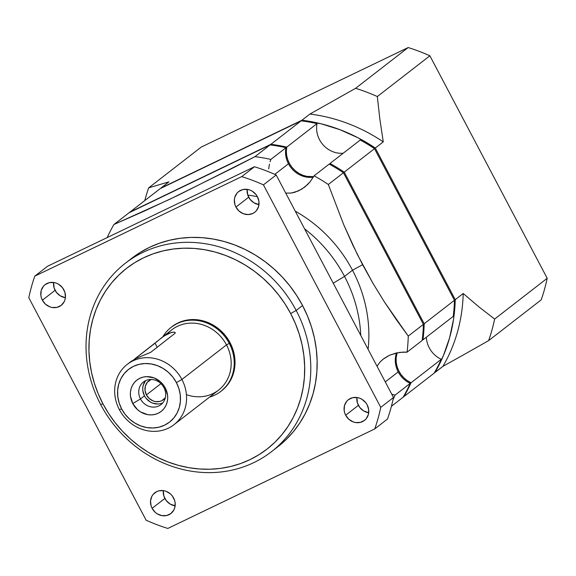 <?xml version="1.0" encoding="UTF-8"?>
<svg xmlns="http://www.w3.org/2000/svg" width="576" height="576" viewBox="0 0 576 576"><rect width="100%" height="100%" fill="white"/><g stroke="black" fill="none" stroke-linecap="round" stroke-linejoin="round"><path stroke-width="0.86" d="M155.059 343.188L157.212 347.278L155.059 343.188L134.129 359.417L163.987 336.002L171.497 332.388L174.11 332.129L174.888 332.33L175.169 333.202L150.718 352.31L136.073 358.416L130.248 362.29M146.419 394.906L160.934 383.652L146.419 394.906L145.044 390.528L145.361 386.093L147.334 382.291L151.142 379.476A11.923 10.807 52.2 0 0 148.889 380.779A11.923 10.807 52.2 0 0 146.419 394.906A11.923 10.807 52.2 0 0 163.505 399.629L163.505 399.629A11.923 10.807 52.2 0 0 165.326 397.771L161.741 400.716L159.725 401.436L155.376 401.558L153.202 400.961L149.285 398.57L146.419 394.906M145.562 380.707L143.201 385.272L142.747 387.886L142.812 390.593L144.468 395.849L140.479 398.938A14.306 12.967 -127.8 0 1 143.446 381.989A14.306 12.967 -127.8 0 1 163.944 387.648L165.276 387.95A19.814 17.957 52.2 0 0 139.817 378.295A19.814 17.957 52.2 0 0 132.782 403.574L130.493 396.295L130.399 392.551L131.026 388.937L132.343 385.574L134.302 382.615L136.822 380.153L139.817 378.295L143.165 377.1L146.736 376.632L154.008 377.885L160.517 381.859L163.166 384.689L165.276 387.95L167.566 395.23L167.659 398.974L167.033 402.588L165.715 405.95L163.757 408.91L161.23 411.372L158.242 413.237L154.894 414.425L151.322 414.893L147.658 414.634L140.638 411.97L137.542 409.666L132.782 403.574L140.479 398.938A14.306 12.967 -127.8 0 1 145.562 380.678A14.306 12.967 -127.8 0 1 163.944 387.648L165.276 387.95A19.814 17.957 52.2 0 1 158.242 413.237A19.814 17.957 52.2 0 1 132.782 403.574L140.479 398.938A14.306 12.967 52.2 0 0 158.868 405.907A14.306 12.967 52.2 0 0 163.944 387.648A14.306 12.967 52.2 0 1 160.985 404.597A14.306 12.967 52.2 0 1 140.479 398.938L144.468 395.849A14.306 12.967 -127.8 0 0 162.806 402.84M167.422 333.965L167.422 333.965A38.153 34.582 52.2 0 1 226.505 344.894L229.255 343.339A40.536 36.742 -127.8 0 0 196.063 320.357A40.536 36.742 -127.8 0 0 162.828 336.787A40.536 36.742 -127.8 0 1 171.173 327.29A40.536 36.742 -127.8 0 1 229.255 343.339L230.054 342.72A40.536 36.742 -127.8 0 0 171.972 326.671L171.173 327.29M131.342 258.602L140.033 252.526L149.35 247.406L159.199 243.31L169.488 240.257L180.115 238.284L190.98 237.413L201.982 237.658L213.005 239.004L223.956 241.438L234.713 244.951L245.189 249.494L255.276 255.031L264.874 261.511L273.888 268.862L282.24 277.02L289.85 285.905L296.64 295.438L302.544 305.51L296.172 310.45A119.232 108.058 52.2 0 1 253.829 462.6A119.232 108.058 52.2 0 1 100.642 404.496A119.232 108.058 52.2 0 0 271.469 451.699A119.232 108.058 52.2 0 0 296.172 310.45A119.232 108.058 -127.8 0 0 125.345 263.254A119.232 108.058 -127.8 0 0 100.642 404.496L102.96 403.848A114.458 103.738 52.2 0 1 143.604 257.789A114.458 103.738 52.2 0 1 290.671 313.567L296.172 310.45A119.232 108.058 -127.8 0 0 142.978 252.353A119.232 108.058 -127.8 0 0 100.642 404.496L102.96 403.848L108.626 413.525L115.142 422.669L122.443 431.201L130.464 439.034L139.126 446.098L148.334 452.311L158.018 457.625L168.07 461.988L178.402 465.358L188.914 467.698L199.498 468.994L210.053 469.224L220.486 468.389L230.688 466.495L240.566 463.572L250.02 459.626L258.962 454.716L267.307 448.884L274.975 442.181L281.887 434.671L287.986 426.434L293.198 417.542L297.482 408.082L300.802 398.153L303.12 387.835L304.409 377.244L304.668 366.473L303.883 355.622L302.069 344.808L299.246 334.123L295.43 323.676L290.671 313.567L284.998 303.89L278.482 294.746L271.181 286.214L263.16 278.381L254.506 271.325L245.29 265.111L235.606 259.79L225.554 255.427L215.222 252.058L204.718 249.718L194.126 248.429L183.571 248.198L173.138 249.034L162.936 250.92L153.058 253.85L143.604 257.789L134.662 262.699L126.317 268.538L118.649 275.242L111.737 282.744L105.646 290.988L100.426 299.88L96.142 309.334L92.822 319.27L90.504 329.58L89.215 340.178L88.956 350.95L89.741 361.793L91.555 372.614L94.378 383.292L98.194 393.739L102.96 403.848A114.458 103.738 -127.8 0 0 250.02 459.626A114.458 103.738 -127.8 0 0 290.671 313.567L296.172 310.45L302.544 305.51A119.232 108.058 -127.8 0 0 131.717 258.314A119.232 108.058 -127.8 0 0 128.578 260.849M161.453 337.846L171.842 329.796A38.153 34.582 52.2 0 1 226.505 344.894A38.153 34.582 -127.8 0 1 218.599 390.096L174.002 424.678A38.153 34.582 52.2 0 0 181.908 379.483A38.153 34.582 -127.8 0 0 127.238 364.378A38.153 34.582 -127.8 0 0 119.34 409.572L121.651 408.931A33.386 30.254 52.2 0 1 133.51 366.329A33.386 30.254 52.2 0 1 176.4 382.594L181.908 379.483A38.153 34.582 -127.8 0 0 132.883 360.886A38.153 34.582 -127.8 0 0 119.34 409.572L121.651 408.931L125.208 414.418L129.679 419.191L134.892 423.065L140.645 425.887L146.722 427.55L152.892 427.997L158.911 427.198L164.549 425.196L169.589 422.064L173.844 417.917L177.142 412.92L179.359 407.268L180.41 401.17L180.259 394.862L178.906 388.591L176.4 382.594L172.85 377.107L168.379 372.334L163.166 368.46L157.414 365.638L151.337 363.974L145.166 363.528L139.147 364.327L133.51 366.329L128.47 369.461L124.214 373.608L120.917 378.605L118.699 384.257L117.648 390.355L117.799 396.662L119.153 402.934L121.651 408.931A33.386 30.254 -127.8 0 0 164.549 425.196A33.386 30.254 -127.8 0 0 176.4 382.594L181.908 379.483L226.505 344.894L229.255 343.339A40.536 36.742 52.2 0 1 220.86 391.363A40.536 36.742 52.2 0 1 209.585 397.087A40.536 36.742 52.2 0 0 229.255 343.339L230.054 342.72L233.093 349.999L234.734 357.617L234.922 365.27L233.64 372.679L230.947 379.548L226.944 385.61L221.638 390.758A40.536 36.742 52.2 0 1 221.256 391.054M319.522 139.687A23.846 21.614 52.2 0 1 317.038 123.624A166.925 151.286 -127.8 0 0 301.147 120.838L270.886 144.31A166.925 151.286 52.2 0 1 286.776 147.089L317.038 123.624A166.925 151.286 -127.8 0 0 301.147 120.838L270.886 144.31L129.881 212.126L160.15 188.654L301.147 120.838L160.15 188.654L129.881 212.126A166.925 151.286 52.2 0 0 129.694 212.45A166.925 151.286 52.2 0 1 129.881 212.126L270.886 144.31A166.925 151.286 52.2 0 1 286.776 147.089L317.038 123.624A23.846 21.614 52.2 0 0 319.522 139.687A23.846 21.614 -127.8 0 0 343.224 153.216A23.846 21.614 -127.8 0 1 319.522 139.687M429.257 347.825A23.846 21.614 52.2 0 1 426.355 337.212A23.846 21.614 52.2 0 0 429.257 347.825A23.846 21.614 -127.8 0 0 441.288 359.294L411.026 382.759A23.846 21.614 52.2 0 1 397.152 352.786L396.144 357.818L396.194 362.117L397.03 366.401L398.614 370.534L400.896 374.357L403.798 377.748L407.21 380.578L411.026 382.759A166.925 151.286 52.2 0 1 403.906 396.605L434.167 373.14A166.925 151.286 -127.8 0 0 441.288 359.294L411.026 382.759A166.925 151.286 52.2 0 1 403.906 396.605L434.167 373.14A166.925 151.286 -127.8 0 0 441.288 359.294A23.846 21.614 -127.8 0 1 429.257 347.825M398.196 371.909A23.846 21.614 52.2 0 1 396.518 352.922A23.846 21.614 52.2 0 0 398.196 371.909L385.286 381.917L398.196 371.909A23.846 21.614 -127.8 0 0 410.234 383.378L395.1 395.107A166.925 151.286 52.2 0 1 393.07 399.449A166.925 151.286 52.2 0 0 395.1 395.107L391.81 394.286L395.1 395.107L410.234 383.378A166.925 151.286 -127.8 0 1 403.114 397.224A166.925 151.286 -127.8 0 0 410.234 383.378A23.846 21.614 -127.8 0 1 398.196 371.909M288.461 163.771A23.846 21.614 52.2 0 1 285.977 147.708A166.925 151.286 -127.8 0 0 270.086 144.922L254.959 156.658L235.418 166.745L169.618 199.346L113.954 224.474A166.925 151.286 -127.8 0 0 107.165 237.593A166.925 151.286 -127.8 0 1 113.954 224.474L129.089 212.738L270.086 144.922L254.959 156.658A166.925 151.286 -127.8 0 1 270.842 159.437L285.977 147.708A166.925 151.286 -127.8 0 0 270.086 144.922L129.089 212.738L113.954 224.474L144.382 211.054L178.603 195.055L254.959 156.658A166.925 151.286 -127.8 0 1 270.842 159.437L285.977 147.708A23.846 21.614 52.2 0 0 288.461 163.771L274.802 174.362L288.461 163.771A23.846 21.614 -127.8 0 0 313.33 177.156A23.846 21.614 -127.8 0 1 288.461 163.771M155.988 342.425L162.079 337.37L167.918 333.72L172.958 332.136L174.888 332.33L175.169 333.202L150.718 352.31L136.073 358.416L130.759 361.67M63.878 289.843A13.118 11.887 52.2 0 1 61.164 305.381A13.118 11.887 52.2 0 1 42.372 300.19L55.109 290.304A13.118 11.887 -127.8 0 0 65.398 297.691L60.314 295.862L56.506 292.464L54.13 287.95L53.59 282.456A13.118 11.887 52.2 0 0 55.109 290.304L42.372 300.19L41.386 297.835L40.853 295.366L41.206 290.498L43.373 286.308L45.043 284.681L49.241 282.665L54.029 282.528L56.419 283.183L58.68 284.292L62.482 287.683L64.865 292.198L65.455 297.137L65.038 299.534L64.166 301.759L61.2 305.345L57.002 307.368L52.222 307.505L49.831 306.85L45.518 304.222L42.372 300.19A13.118 11.887 52.2 0 1 45.086 284.652A13.118 11.887 52.2 0 1 63.878 289.843M173.614 497.981A13.118 11.887 52.2 0 1 170.899 513.518A13.118 11.887 52.2 0 1 152.107 508.327L164.851 498.442A13.118 11.887 -127.8 0 0 175.14 505.829L170.05 504L166.248 500.602L163.865 496.087L163.325 490.594A13.118 11.887 52.2 0 0 164.851 498.442L152.107 508.327L151.128 505.973L150.53 501.026L151.819 496.411L153.115 494.446L156.766 491.587L158.983 490.802L163.771 490.666L166.154 491.321L170.467 493.949L172.224 495.821L174.6 500.335L175.133 502.798L174.78 507.672L173.909 509.897L170.942 513.482L166.745 515.506L161.957 515.642L157.306 513.878L155.261 512.359L152.107 508.327A13.118 11.887 52.2 0 1 154.829 492.79A13.118 11.887 52.2 0 1 173.614 497.981M367.186 404.878A13.118 11.887 52.2 0 1 364.464 420.415A13.118 11.887 52.2 0 1 345.672 415.224L358.416 405.346A13.118 11.887 -127.8 0 0 368.705 412.726L363.614 410.897L359.813 407.498L357.437 402.991L356.897 397.498A13.118 11.887 52.2 0 0 358.416 405.346L345.672 415.224L344.693 412.87L344.16 410.407L344.513 405.533L346.68 401.35L348.35 399.722L352.548 397.699L357.336 397.562L359.719 398.218L361.987 399.326L365.789 402.725L367.186 404.878L368.698 409.702L368.345 414.576L366.178 418.759L364.507 420.386L360.31 422.402L355.522 422.539L353.138 421.884L348.826 419.256L345.672 415.224A13.118 11.887 52.2 0 1 348.394 399.686A13.118 11.887 52.2 0 1 367.186 404.878M390.463 354.852L399.874 352.346L407.045 352.188L422.179 340.452A166.925 151.286 -127.8 0 0 423.389 324.36L408.254 336.096A166.925 151.286 52.2 0 1 407.045 352.188L422.179 340.452A166.925 151.286 -127.8 0 0 423.389 324.36L408.254 336.096L396.18 319.428L384.494 302.062L373.277 283.867L357.538 254.822L343.807 224.892L328.32 184.486A166.925 151.286 -127.8 0 0 314.064 175.831L310.032 181.908L307.541 184.622L301.723 189.173L294.926 192.24L291.269 193.046L285.754 193.126L291.269 193.046L298.447 190.915L304.625 187.171M304.754 187.07L310.032 181.908L314.064 175.831L329.191 164.095A166.925 151.286 -127.8 0 1 343.447 172.75L423.389 324.36L343.447 172.75L328.32 184.486L343.447 172.75A166.925 151.286 -127.8 0 0 329.191 164.095L314.064 175.831A166.925 151.286 -127.8 0 1 328.32 184.486L343.807 224.892L352.721 244.886L362.599 264.701L352.505 270.223A133.538 121.025 -127.8 0 1 368.1 349.308A133.538 121.025 -127.8 0 0 352.505 270.223L344.534 276.401A133.538 121.025 -127.8 0 1 360.778 335.426A133.538 121.025 -127.8 0 0 344.534 276.401L333.238 283.183L344.534 276.401A133.538 121.025 52.2 0 0 304.56 228.794A133.538 121.025 52.2 0 1 344.534 276.401L352.505 270.223A133.538 121.025 52.2 0 0 295.265 211.169A133.538 121.025 52.2 0 1 352.505 270.223L362.599 264.701L373.277 283.867L384.494 302.062L408.254 336.096A166.925 151.286 52.2 0 1 407.045 352.188L403.466 352.08L396.266 352.98L389.297 355.37L382.932 359.33L380.189 361.901L377.014 366.221L380.189 361.901L383.436 358.934L388.087 355.968M257.443 196.74A13.118 11.887 52.2 0 1 254.729 212.278A13.118 11.887 52.2 0 1 235.937 207.086L248.681 197.208A13.118 11.887 -127.8 0 0 258.97 204.588L253.879 202.759L250.078 199.361L247.694 194.854L247.154 189.36A13.118 11.887 52.2 0 0 248.681 197.208L235.937 207.086L234.95 204.732L234.36 199.793L234.778 197.395L236.945 193.212L238.615 191.585L242.806 189.562L247.594 189.425L249.984 190.08L252.245 191.189L256.046 194.587L257.443 196.74L258.962 201.564L258.61 206.438L256.442 210.622L254.772 212.249L252.785 213.48L248.206 214.582L243.396 213.754L239.09 211.118L235.937 207.086A13.118 11.887 52.2 0 1 238.651 191.549A13.118 11.887 52.2 0 1 257.443 196.74A133.538 121.025 52.2 0 0 247.759 195.048A133.538 121.025 52.2 0 1 257.45 196.747M270.043 161.784L270.842 159.437L270.043 161.784M268.69 168.948L269.417 164.146L268.69 168.948M148.687 187.841L201.247 147.082L408.175 47.549L355.615 88.308L309.91 114.048L301.946 120.226L160.942 188.035L168.905 181.865L148.687 187.841L201.247 147.082L408.175 47.549L355.615 88.308A190.771 172.894 52.2 0 1 377.323 96.545L429.883 55.786A190.771 172.894 -127.8 0 0 408.175 47.549A190.771 172.894 -127.8 0 1 429.883 55.786L547.2 278.294L494.64 319.054L479.009 306.965L463.205 293.486L455.242 299.664L375.307 148.046L383.27 141.869L379.822 118.886L377.323 96.545L429.883 55.786L547.2 278.294L494.64 319.054A190.771 172.894 52.2 0 1 488.635 340.61L541.202 299.851A190.771 172.894 -127.8 0 0 547.2 278.294A190.771 172.894 -127.8 0 1 541.202 299.851L488.635 340.61L466.027 353.426L488.635 340.61A190.771 172.894 52.2 0 0 494.64 319.054L479.009 306.965L463.205 293.486L455.242 299.664L375.307 148.046L383.27 141.869A166.925 151.286 -127.8 0 0 309.91 114.048L301.946 120.226L160.942 188.035L168.905 181.865L148.687 187.841A190.771 172.894 52.2 0 0 144.778 200.57A190.771 172.894 52.2 0 1 148.687 187.841M434.362 372.816L442.93 366.35L466.027 353.426L442.93 366.35A166.925 151.286 -127.8 0 0 463.205 293.486A166.925 151.286 -127.8 0 1 442.93 366.35L434.966 372.521L443.369 355.723L449.604 337.802L453.586 319.018L455.242 299.664A166.925 151.286 52.2 0 1 434.966 372.521L434.362 372.816M301.946 120.226L321.077 123.775L339.869 129.665L358.034 137.794L375.307 148.046A166.925 151.286 52.2 0 0 301.946 120.226M171.842 326.772L177.97 322.97L184.817 320.537L192.125 319.572L199.613 320.112L206.993 322.128L213.984 325.562L220.313 330.264L225.734 336.053L230.054 342.72A40.536 36.742 52.2 0 1 221.652 390.744L220.86 391.363M391.399 406.303L403.114 397.224L391.399 406.303M167.825 528.451A190.771 172.894 52.2 0 1 146.117 520.214L28.8 297.706A190.771 172.894 52.2 0 1 34.798 276.149L47.542 266.263L254.47 166.738L47.542 266.263L34.798 276.149L241.733 176.623L254.47 166.738L241.733 176.623A190.771 172.894 52.2 0 1 263.441 184.853L276.178 174.974A190.771 172.894 -127.8 0 0 254.47 166.738A190.771 172.894 -127.8 0 1 276.178 174.974L393.494 397.483L276.178 174.974L263.441 184.853L380.75 407.362L393.494 397.483L380.75 407.362A190.771 172.894 52.2 0 1 374.753 428.918L387.497 419.04A190.771 172.894 -127.8 0 0 393.494 397.483A190.771 172.894 -127.8 0 1 387.497 419.04L374.753 428.918L167.825 528.451A190.771 172.894 52.2 0 1 146.117 520.214L28.8 297.706A190.771 172.894 52.2 0 1 34.798 276.149L241.733 176.623A190.771 172.894 52.2 0 1 263.441 184.853L380.75 407.362A190.771 172.894 52.2 0 1 374.753 428.918L167.825 528.451M271.469 451.699L277.841 446.753A119.232 108.058 52.2 0 0 302.544 305.51L307.505 316.044L311.479 326.923L314.424 338.054L316.31 349.322L317.124 360.619L316.858 371.844L315.511 382.874L313.099 393.617L309.643 403.963L305.179 413.82L299.743 423.079L293.4 431.662L286.193 439.481L278.208 446.465M174.002 424.678A38.153 34.582 52.2 0 1 119.34 409.572A38.153 34.582 52.2 0 0 168.358 428.17A38.153 34.582 52.2 0 0 181.908 379.483L226.505 344.894A38.153 34.582 -127.8 0 1 223.826 384.955A38.153 34.582 -127.8 0 1 186.437 394.661M360.252 140.011L329.99 163.483A23.846 21.614 52.2 0 1 329.659 164.347L329.99 163.483A166.925 151.286 52.2 0 1 344.246 172.13L374.508 148.666A166.925 151.286 -127.8 0 0 360.252 140.011L329.99 163.483A166.925 151.286 52.2 0 1 344.246 172.13L374.508 148.666L454.45 300.276L424.181 323.748L344.246 172.13L424.181 323.748A166.925 151.286 52.2 0 1 422.971 339.833L453.233 316.368A166.925 151.286 -127.8 0 0 454.45 300.276L424.181 323.748A166.925 151.286 52.2 0 1 422.971 339.833L453.233 316.368A166.925 151.286 -127.8 0 0 454.45 300.276L374.508 148.666A166.925 151.286 -127.8 0 0 360.252 140.011M313.646 176.609A23.846 21.614 52.2 0 1 286.776 147.089L286.337 151.315L286.682 155.621L287.806 159.869L289.663 163.894L292.198 167.573L295.308 170.762L298.894 173.354L302.825 175.262L306.965 176.414L313.646 176.609M422.28 339.638A23.846 21.614 52.2 0 1 422.971 339.833L422.28 339.638M403.301 396.9L403.906 396.605L403.301 396.9M355.615 88.308A190.771 172.894 52.2 0 1 377.323 96.545L379.822 118.886L383.27 141.869A166.925 151.286 -127.8 0 0 309.91 114.048L355.615 88.308M145.606 380.657A14.306 12.967 -127.8 0 0 144.468 395.849L145.987 398.203L150.134 401.904L152.604 403.114L157.853 404.021M174.888 332.33L175.255 332.705M127.238 364.378L131.256 361.267M125.345 263.254L131.717 258.314"/></g></svg>
